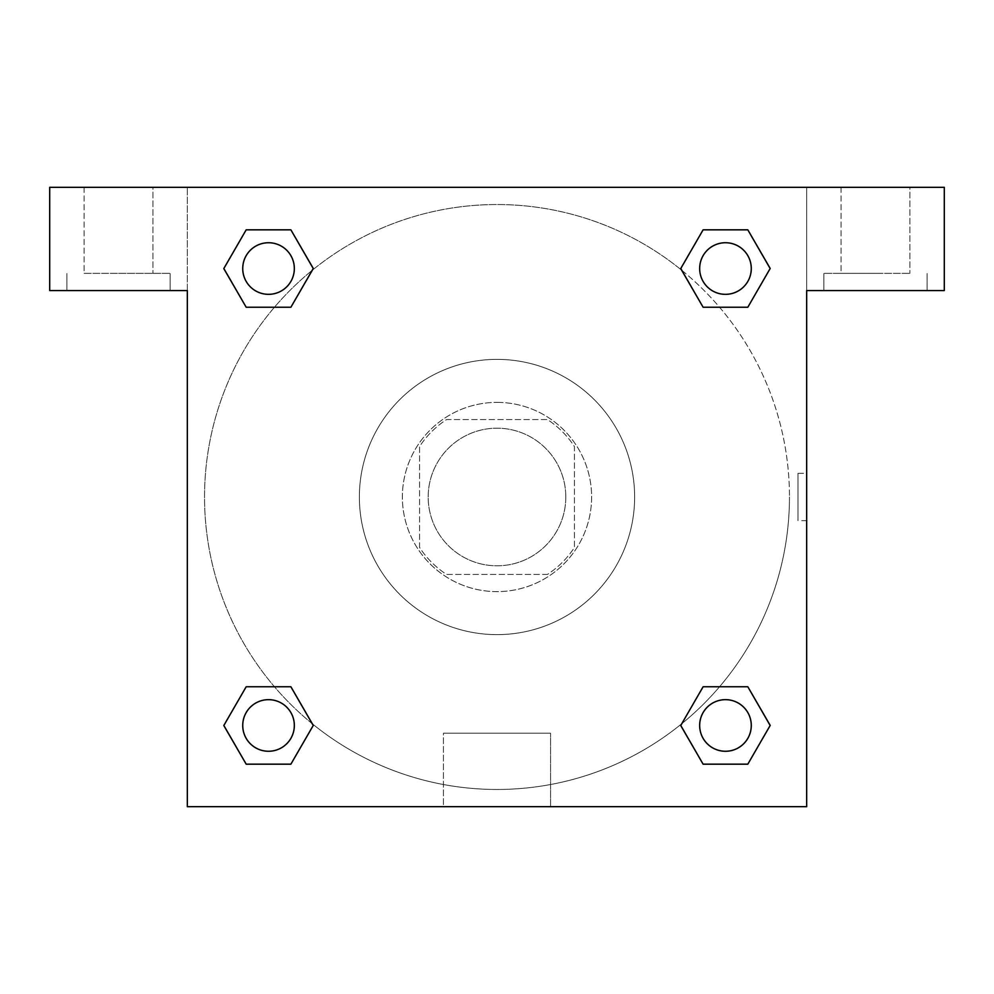 <?xml version="1.0" encoding="UTF-8"?>
<svg xmlns="http://www.w3.org/2000/svg" width="994" height="994" viewBox="0 0 994 994"><rect width="100%" height="100%" fill="white"/><g stroke="black" fill="none" stroke-linecap="round" stroke-linejoin="round"><path stroke-width="0.75" stroke-dasharray="4.97 3.73" d="M565.81 497A68.81 68.81 0 0 0 462.595 437.41A68.81 68.81 0 0 0 462.595 556.59A68.81 68.81 0 0 0 565.81 497A68.81 68.81 0 0 0 462.595 437.41A68.81 68.81 0 0 0 462.595 556.59A68.81 68.81 0 0 0 565.81 497M547.47 574.42L446.53 574.42A92.417 92.417 0 0 1 419.58 547.47L419.58 446.53A92.417 92.417 0 0 1 446.53 419.58L547.47 419.58A92.417 92.417 0 0 1 574.42 446.53L574.42 547.47A92.417 92.417 0 0 1 547.47 574.42L446.53 574.42A92.417 92.417 0 0 1 419.58 547.47L419.58 446.53A92.417 92.417 0 0 1 446.53 419.58L547.47 419.58A92.417 92.417 0 0 1 574.42 446.53L574.42 547.47A92.417 92.417 0 0 1 547.47 574.42M497 402.384A94.616 94.616 0 0 1 578.943 544.314A94.616 94.616 0 0 1 415.057 544.314A94.616 94.616 0 0 1 497 402.384A94.616 94.616 0 0 0 402.384 497A94.616 94.616 0 0 0 497 591.616A94.616 94.616 0 0 0 591.616 497A94.616 94.616 0 0 0 497 402.384M634.632 497A137.632 137.632 0 0 0 428.19 377.807A137.632 137.632 0 0 0 428.19 616.193A137.632 137.632 0 0 0 634.632 497A137.632 137.632 0 0 0 428.19 377.807A137.632 137.632 0 0 0 428.19 616.193A137.632 137.632 0 0 0 634.632 497M703.118 307.245L680.766 268.529L703.118 307.245L680.766 268.529L703.118 229.825L747.811 229.825L770.164 268.529L747.811 307.245L719.544 307.245M747.811 229.825L703.118 229.825L680.766 268.529L703.118 229.825L747.811 229.825L770.164 268.529L747.811 307.245L770.164 268.529L747.811 229.825L770.213 268.504M312.203 723.682A292.46 292.46 0 0 1 270.269 312.265A292.46 292.46 0 0 1 681.685 270.219L680.716 268.566M719.544 686.755L747.811 686.755L719.544 686.755L747.811 686.755L770.164 725.471L747.811 764.175L703.118 764.175L680.716 725.496M770.213 725.434L747.811 686.755L770.164 725.471L747.811 764.175L703.118 764.175L680.766 725.471L703.118 686.755M274.456 307.245L246.189 307.245L274.456 307.245L246.189 307.245L223.836 268.529L246.239 307.208M312.315 270.219L313.284 268.566M246.239 229.85L223.836 268.529L246.189 307.245L223.836 268.529L246.189 229.825L290.882 229.825L246.189 229.825L290.882 229.825L313.234 268.529L290.832 229.85M246.189 229.825L223.787 268.504M187.332 187.332L806.668 187.332L806.668 806.668L187.332 806.668L187.332 187.332L49.7 187.332L944.3 187.332L806.668 187.332L806.668 290.559L806.668 187.332L49.7 187.332L49.7 290.559L187.332 290.559L187.332 187.332L187.332 290.559L49.7 290.559L49.7 187.332L49.7 290.559L187.332 290.559L187.332 187.332M290.882 686.755L313.234 725.471L290.882 686.755L313.234 725.471L290.882 764.175L246.189 764.175L223.787 725.496M246.189 764.175L223.836 725.471L246.189 764.175L290.882 764.175L313.234 725.471L290.882 764.175L246.189 764.175L223.836 725.471L246.189 686.755L274.456 686.755M681.797 270.318A292.46 292.46 0 0 1 789.46 497A292.46 292.46 0 0 0 350.77 243.716A292.46 292.46 0 0 0 350.77 750.284A292.46 292.46 0 0 0 789.46 497A292.46 292.46 0 0 1 312.315 723.781L313.284 725.434M187.332 520.657L187.344 473.343L187.332 520.657M187.332 806.668L187.332 290.559L187.332 806.668L806.668 806.668L187.332 806.668M118.51 290.559L170.123 290.559L118.51 290.559M118.51 273.35L170.123 273.35L118.51 273.35M84.105 273.35L152.927 273.35L84.105 273.35L152.927 273.35L84.105 273.35L84.105 187.332L152.927 187.332L152.927 273.35L152.927 187.332L84.105 187.332L152.927 187.332L84.105 187.332L84.105 273.35M443.436 806.668L550.564 806.668L443.436 806.668L443.436 733.174L550.564 733.174L443.436 733.174L550.564 733.174L443.436 733.174L443.436 806.668L550.564 806.668L443.436 806.668M806.656 473.343L806.656 520.657L806.668 473.343L806.668 520.657L806.668 473.343L806.668 520.657L806.668 473.343L797.996 473.343L797.996 520.657L797.996 473.343M806.668 290.559L806.668 806.668L806.668 290.559L944.3 290.559L806.668 290.559L806.668 187.332L806.668 290.559L944.3 290.559L944.3 187.332L806.668 187.332L806.668 290.559M875.49 290.559L823.877 290.559L875.49 290.559M875.49 273.35L823.877 273.35L875.49 273.35M841.073 273.35L909.895 273.35L841.073 273.35L909.895 273.35L841.073 273.35L841.073 187.332L909.895 187.332L909.895 273.35L909.895 187.332L841.073 187.332L909.895 187.332L841.073 187.332L841.073 273.35M944.3 290.559L944.3 187.332L944.3 290.559M497 187.332L473.343 187.332L497 187.332M497 187.344L520.657 187.344L497 187.344M294.336 268.529A25.807 25.807 0 0 0 255.632 246.189A25.807 25.807 0 0 0 255.632 290.882A25.807 25.807 0 0 0 294.336 268.529A25.807 25.807 0 0 0 255.632 246.189A25.807 25.807 0 0 0 255.632 290.882A25.807 25.807 0 0 0 294.336 268.529A25.807 25.807 0 0 0 255.632 246.189A25.807 25.807 0 0 0 255.632 290.882A25.807 25.807 0 0 0 294.336 268.529A25.807 25.807 0 0 0 255.632 246.189A25.807 25.807 0 0 0 255.632 290.882A25.807 25.807 0 0 0 294.336 268.529A25.807 25.807 0 0 0 255.632 246.189A25.807 25.807 0 0 0 255.632 290.882A25.807 25.807 0 0 0 294.336 268.529M751.278 268.529A25.807 25.807 0 0 0 712.561 246.189A25.807 25.807 0 0 0 712.561 290.882A25.807 25.807 0 0 0 751.278 268.529A25.807 25.807 0 0 0 712.561 246.189A25.807 25.807 0 0 0 712.561 290.882A25.807 25.807 0 0 0 751.278 268.529A25.807 25.807 0 0 0 712.561 246.189A25.807 25.807 0 0 0 712.561 290.882A25.807 25.807 0 0 0 751.278 268.529A25.807 25.807 0 0 0 712.561 246.189A25.807 25.807 0 0 0 712.561 290.882A25.807 25.807 0 0 0 751.278 268.529A25.807 25.807 0 0 0 712.561 246.189A25.807 25.807 0 0 0 712.561 290.882A25.807 25.807 0 0 0 751.278 268.529M294.336 725.471A25.807 25.807 0 0 0 255.632 703.118A25.807 25.807 0 0 0 255.632 747.811A25.807 25.807 0 0 0 294.336 725.471A25.807 25.807 0 0 0 255.632 703.118A25.807 25.807 0 0 0 255.632 747.811A25.807 25.807 0 0 0 294.336 725.471A25.807 25.807 0 0 0 255.632 703.118A25.807 25.807 0 0 0 255.632 747.811A25.807 25.807 0 0 0 294.336 725.471A25.807 25.807 0 0 0 255.632 703.118A25.807 25.807 0 0 0 255.632 747.811A25.807 25.807 0 0 0 294.336 725.471A25.807 25.807 0 0 0 255.632 703.118A25.807 25.807 0 0 0 255.632 747.811A25.807 25.807 0 0 0 294.336 725.471M751.278 725.471A25.807 25.807 0 0 0 712.561 703.118A25.807 25.807 0 0 0 712.561 747.811A25.807 25.807 0 0 0 751.278 725.471A25.807 25.807 0 0 1 725.471 751.278A25.807 25.807 0 0 1 699.664 725.471A25.807 25.807 0 0 1 725.471 699.664A25.807 25.807 0 0 1 751.278 725.471A25.807 25.807 0 0 0 712.561 703.118A25.807 25.807 0 0 0 712.561 747.811A25.807 25.807 0 0 0 751.278 725.471A25.807 25.807 0 0 0 712.561 703.118A25.807 25.807 0 0 0 712.561 747.811A25.807 25.807 0 0 0 751.278 725.471A25.807 25.807 0 0 0 712.561 703.118A25.807 25.807 0 0 0 712.561 747.811A25.807 25.807 0 0 0 751.278 725.471M520.657 187.332L473.343 187.344L520.657 187.332M290.882 307.245L313.234 268.529L290.882 307.245L313.234 268.529L290.882 229.825L313.234 268.529L290.832 307.208M703.118 764.175L680.766 725.471L703.118 764.175L747.811 764.175L770.164 725.471L747.811 686.755M223.836 725.471L246.189 686.755L223.836 725.471M170.123 290.559L170.123 273.35L170.123 290.559M66.909 290.559L66.909 273.35L66.909 290.559M550.564 806.668L550.564 733.174L550.564 806.668M806.656 520.657L797.996 520.657M927.091 290.559L927.091 273.35L927.091 290.559M823.877 290.559L823.877 273.35L823.877 290.559"/><path stroke-width="1.49" d="M719.544 307.245L747.811 307.245L703.118 307.245L680.766 268.529L703.118 229.825L747.811 229.825L770.164 268.529L747.811 307.245L703.118 307.245L719.544 307.245L703.118 307.245L681.685 270.219A292.46 292.46 0 0 1 681.797 270.318M747.811 686.755L703.118 686.755L747.811 686.755L770.164 725.471L747.811 764.175L703.118 764.175L680.766 725.471L703.118 686.755L747.811 686.755L770.213 725.434M274.456 307.245L246.189 307.245L290.882 307.245L246.189 307.245L223.836 268.529L246.189 229.825L290.882 229.825L313.234 268.529L290.882 307.245L274.456 307.245L290.882 307.245L312.315 270.219M274.456 686.755L246.189 686.755L290.882 686.755L313.234 725.471L290.882 764.175L246.189 764.175L223.836 725.471L246.189 686.755L290.882 686.755L274.456 686.755L290.882 686.755L312.315 723.781A292.46 292.46 0 0 1 312.203 723.682M944.3 187.332L49.7 187.332L49.7 290.559L187.332 290.559L187.332 806.668L806.668 806.668L806.668 290.559L944.3 290.559L944.3 187.332M246.189 307.245L223.787 268.566M290.882 229.825L246.189 229.825L290.882 229.825L313.284 268.504M290.882 686.755L313.284 725.434M246.189 764.175L290.882 764.175L246.189 764.175L223.787 725.496M703.118 764.175L747.811 764.175L703.118 764.175L680.716 725.496M703.118 307.245L680.716 268.566M747.811 229.825L703.118 229.825L747.811 229.825L770.213 268.504M751.278 725.471A25.807 25.807 0 0 0 712.561 703.118A25.807 25.807 0 0 0 712.561 747.811A25.807 25.807 0 0 0 751.278 725.471M294.336 725.471A25.807 25.807 0 0 0 255.632 703.118A25.807 25.807 0 0 0 255.632 747.811A25.807 25.807 0 0 0 294.336 725.471M751.278 268.529A25.807 25.807 0 0 0 712.561 246.189A25.807 25.807 0 0 0 712.561 290.882A25.807 25.807 0 0 0 751.278 268.529M294.336 268.529A25.807 25.807 0 0 0 255.632 246.189A25.807 25.807 0 0 0 255.632 290.882A25.807 25.807 0 0 0 294.336 268.529M703.118 686.755L719.544 686.755"/></g></svg>
